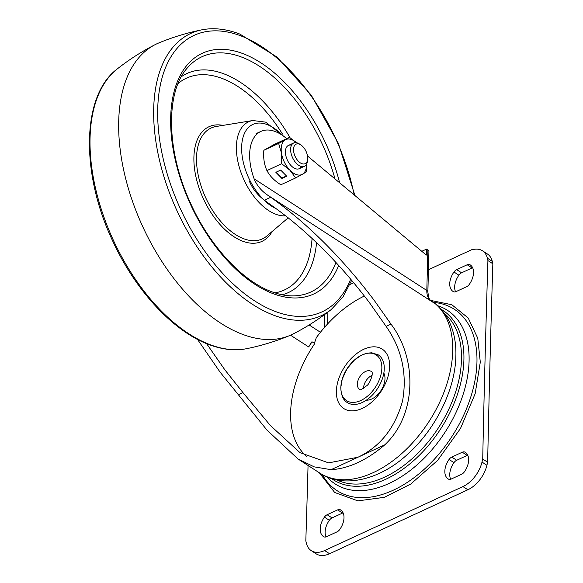 <?xml version="1.0" encoding="UTF-8"?>
<svg xmlns="http://www.w3.org/2000/svg" width="583" height="583" viewBox="0 0 583 583"><rect width="100%" height="100%" fill="white"/><g stroke="black" fill="none" stroke-linecap="round" stroke-linejoin="round"><path stroke-width="0.87" d="M390.989 324.119L386.114 326.371L369.549 302.803C338.497 261.745 305.23 228.857 269.747 204.137L264.42 200.195L270.731 197.28C307.642 223.559 342.192 257.992 374.373 300.573L390.989 324.119C417.399 358.691 416.881 414.885 384.787 444.829L331.057 469.679L314.222 466.866L298.088 459.032L266.978 430.108L219.98 371.99L197.484 339.379M386.114 326.371C401.833 348.955 407.32 373.82 402.569 400.951C395.026 428.002 380.145 446.767 357.918 457.254L328.586 462.873L299.924 452.59L270.279 425.408L242.943 392.599L224.805 369.753L206.564 343.627M384.787 444.829A102.593 63.7 122.9 0 1 331.057 469.679M349.924 284.54L353.757 282.77M421.779 251.302L426.465 249.138L427.871 250.049L426.814 290.465A4.278 2.347 1.5 0 1 427.871 292.061L428.928 251.645A4.278 2.347 -178.5 0 0 427.871 250.049M426.465 249.138L426.311 255.077L307.511 155.989M286.712 138.637L285.903 137.967A47.019 26.293 -114.8 0 0 260.863 131.423A47.019 26.293 -114.8 0 0 254.122 178.828C256.863 185.54 261.497 191.064 268.027 195.4L270.731 197.28M364.39 296.026A99.576 61.827 -57.1 0 0 316.256 337.739A27.787 17.25 122.9 0 1 314.288 343.249M290.523 335.196L308.706 346.951A27.787 17.25 -57.1 0 0 311.3 342.155L312.051 341.806L314.747 343.547A96.18 59.721 -57.1 0 0 290.633 412.312A96.18 59.721 -57.1 0 0 306.571 456.438M308.706 346.951A96.18 59.721 122.9 0 1 312.051 341.806M336.369 391.149A35.388 21.972 122.9 0 1 353.925 355.878A35.388 21.972 122.9 0 1 382.944 349.625A35.388 21.972 122.9 0 1 389.626 366.518A35.388 21.972 122.9 0 1 373.091 400.864A35.388 21.972 122.9 0 1 344.553 409.011A35.388 21.972 122.9 0 1 336.369 391.149M254.122 178.828L426.814 290.465A21.374 13.271 -57.1 0 0 430.793 300.624L431.063 300.821C429.817 301.222 428.753 298.299 427.871 292.061M268.027 195.4L433.847 302.869M264.42 200.195C257.599 195.145 252.563 188.761 249.298 181.058M430.706 300.449L431.639 301.236M428.454 269.718L471.654 249.735L474.088 249.327A25.645 15.923 122.9 0 1 482.476 250.792A25.645 15.923 122.9 0 1 487.337 258.167L487.92 260.586L492.846 263.771A18864.503 11713.206 -57.1 0 0 487.65 462.232L486.922 465.256L481.995 462.079A25.645 15.923 122.9 0 1 462.938 486.579L324.629 550.549A25.645 15.923 122.9 0 1 311.271 550.665A25.645 15.923 122.9 0 1 306.403 543.298L305.82 540.871A18864.503 11713.206 -57.1 0 0 308.057 465.474M487.65 462.232L482.724 459.047L481.995 462.079M487.92 260.586A18864.503 11713.206 -57.1 0 0 482.724 459.047M487.337 258.167L492.263 261.352L492.846 263.771M492.263 261.352A25.645 15.923 -57.1 0 0 487.395 253.977L482.476 250.792M311.271 550.665L316.19 553.85A25.645 15.923 -57.1 0 0 329.555 553.733L467.865 489.764A25.645 15.923 -57.1 0 0 486.922 465.256M337.644 509.877L327.129 514.738A5.342 3.316 -57.1 0 0 324.418 517.121A15.814 9.824 -57.1 0 0 323.514 536.571A15.814 9.824 -57.1 0 0 323.9 536.805A5.342 3.316 -57.1 0 0 326.553 536.703L337.069 531.834A5.342 3.316 -57.1 0 0 339.78 529.459A15.814 9.824 -57.1 0 0 340.683 510.008A15.814 9.824 -57.1 0 0 340.297 509.775A5.342 3.316 -57.1 0 0 337.644 509.877L342.564 513.062L332.055 517.923A5.342 3.316 -57.1 0 0 329.337 520.306A15.814 9.824 -57.1 0 0 326.021 536.907M343.096 512.851A5.342 3.316 -57.1 0 0 342.564 513.062M467.734 455.199A5.342 3.316 -57.1 0 0 467.202 455.41L456.693 460.271A5.342 3.316 -57.1 0 0 453.975 462.654A15.814 9.824 -57.1 0 0 450.659 479.255M462.283 452.226L451.767 457.087A5.342 3.316 -57.1 0 0 449.056 459.47A15.814 9.824 -57.1 0 0 448.145 478.92A15.814 9.824 -57.1 0 0 448.538 479.153A5.342 3.316 -57.1 0 0 451.191 479.051L461.707 474.183A5.342 3.316 -57.1 0 0 464.418 471.807A15.814 9.824 -57.1 0 0 465.321 452.357A15.814 9.824 -57.1 0 0 464.935 452.124A5.342 3.316 -57.1 0 0 462.283 452.226L467.202 455.41M456.095 291.587L466.611 286.719A5.342 3.316 -57.1 0 0 469.33 284.344A15.814 9.824 -57.1 0 0 470.233 264.893A15.814 9.824 -57.1 0 0 469.84 264.66A5.342 3.316 -57.1 0 0 467.187 264.762L456.671 269.623A5.342 3.316 -57.1 0 0 453.96 272.006A15.814 9.824 -57.1 0 0 453.057 291.456A15.814 9.824 -57.1 0 0 453.443 291.689A5.342 3.316 -57.1 0 0 456.095 291.587M472.645 267.743A5.342 3.316 -57.1 0 0 472.113 267.947L461.598 272.808A5.342 3.316 -57.1 0 0 458.887 275.191A15.814 9.824 -57.1 0 0 455.571 291.791M430.553 300.405L451.803 304.72L468.229 318.019L477.769 338.227L480.297 362.145L475.152 393.736L460.49 428.476L437.614 460.402L410.789 484.021L384.379 497.328L357.896 500.87L334.678 492.467L319.251 472.711M383.833 373.105A17.096 10.618 122.9 0 1 371.735 399.005A17.096 10.618 122.9 0 1 366.328 400.178M372.107 375.343A10.683 6.639 -57.1 0 0 371.83 375.467A10.683 6.639 -57.1 0 0 363.552 388.577M360.644 389.838A10.683 6.639 122.9 0 1 359.58 389.349A10.683 6.639 122.9 0 1 358.028 380.437A10.683 6.639 122.9 0 1 365.614 371.444A10.683 6.639 122.9 0 1 371.182 371.4A10.683 6.639 122.9 0 1 372.071 372.165M378.301 354.879A28.429 17.65 122.9 0 1 384.263 368.857A28.429 17.65 122.9 0 1 370.569 396.819A28.429 17.65 122.9 0 1 347.439 402.62C343.38 400.514 341.164 395.5 340.785 387.586L342.228 379.074L347.169 368.558L354.551 359.922L361.227 355.302L367.013 353.174L371.772 352.788L378.301 354.879M326.917 476.858A103.38 64.188 -57.1 0 0 414.477 467.063A103.38 64.188 -57.1 0 0 469.111 357.94A103.38 64.188 -57.1 0 0 437.578 305.689M241.938 334.117A160.303 89.636 65.2 0 0 289.642 335.568A160.303 89.636 65.2 0 0 293.351 333.855C306.745 326.976 319.346 318.894 331.159 309.595A155.479 86.94 -114.8 0 1 273.23 315.039A155.479 86.94 -114.8 0 1 160.332 163.714A155.479 86.94 -114.8 0 1 201.762 29.842C187.026 32.823 172.706 37.188 158.795 42.945A160.303 89.636 65.2 0 0 155.085 44.665A160.303 89.636 65.2 0 0 128.748 189.752A160.303 89.636 65.2 0 0 241.938 334.117M296.601 142.74L289.489 137.355L285.357 139.803A19.239 10.756 -114.8 0 1 296.565 142.733M289.962 170.243L295.632 177.939L302.351 174.288A19.239 10.756 -114.8 0 1 289.962 170.243A19.239 10.756 -114.8 0 1 281.465 152.994L281.706 163.743L289.962 170.243M285.357 139.803L278.638 143.447L281.465 152.994A19.239 10.756 -114.8 0 1 285.357 139.803M306.52 164.246A19.239 10.756 -114.8 0 1 302.351 174.288L306.483 171.839L306.571 164.144M301.389 166.512A12.826 7.171 -114.8 0 1 292.775 167.19A12.826 7.171 -114.8 0 1 285.597 154.349A12.826 7.171 -114.8 0 1 291.522 145.174M295.632 177.939L280.846 184.775C274.498 180.817 269.856 176.088 266.927 170.579L281.706 163.743M280.678 170.068L275.854 172.298L281.88 178.449L286.705 176.212L280.678 170.068M276.24 172.123L282.012 178.004L286.45 175.957M282.012 178.004L281.88 178.449M278.638 143.447L263.851 150.29C263.181 157.855 264.208 164.617 266.927 170.579M276.612 143.615L271.911 146.253L276.736 144.023L281.436 141.385L276.612 143.615L276.794 143.994M289.489 137.355L274.71 144.19L263.851 150.29M293.526 149.343A10.764 6.019 -114.8 0 1 300.959 145.007A10.764 6.019 -114.8 0 1 307.693 158.503A10.764 6.019 -114.8 0 1 307.627 159.429A10.764 6.019 -114.8 0 1 299.997 162.657A10.764 6.019 -114.8 0 1 293.526 149.343M307.627 159.429L307.423 161.2A12.826 7.171 -114.8 0 1 304.443 166.279A12.826 7.171 -114.8 0 1 295.333 162.161A12.826 7.171 -114.8 0 1 290.618 149.182A12.826 7.171 -114.8 0 1 293.672 143.003A12.826 7.171 -114.8 0 1 299.473 144.016L300.959 145.007M242.943 392.599L238.068 394.851M324.818 314.412L324.483 327.42M327.588 323.944L327.901 312.116M320.431 332.274L309.136 324.964M298.088 459.032L319.812 473.083A102.593 63.7 -57.1 0 0 403.305 452.138A102.593 63.7 -57.1 0 0 452.707 351.214A102.593 63.7 -57.1 0 0 436.332 304.698M324.629 550.549L329.555 553.733M467.865 489.764L462.938 486.579M327.129 514.738L332.055 517.923M340.297 509.775L341.055 510.263M324.418 517.121L329.337 520.306M451.767 457.087L456.693 460.271M464.935 452.124L465.693 452.612M449.056 459.47L453.975 462.654M453.96 272.006L458.887 275.191M456.671 269.623L461.598 272.808M467.187 264.762L472.113 267.947M470.605 265.148L469.84 264.66M322.312 474.584A107.993 67.06 -57.1 0 0 393.328 490.179A107.993 67.06 -57.1 0 0 476.952 362.378A107.993 67.06 -57.1 0 0 433.606 302.424M381.85 368.288A27.233 16.914 122.9 0 1 360.76 400.521A27.233 16.914 122.9 0 1 340.858 387.25A27.233 16.914 122.9 0 1 361.948 355.018A27.233 16.914 122.9 0 1 381.85 368.288M441.069 309.245A100.874 62.636 122.9 0 1 463.937 356.76A100.874 62.636 122.9 0 1 415.526 458.938A100.874 62.636 122.9 0 1 331.589 478.592M444.494 313.545A99.365 61.696 122.9 0 1 461.51 356.497A99.365 61.696 122.9 0 1 417.581 453.567A99.365 61.696 122.9 0 1 336.916 479.94M338.708 265.447A132.64 74.172 -114.8 0 1 272.655 293.497A132.64 74.172 -114.8 0 1 171.868 140.547A132.64 74.172 -114.8 0 1 243.33 53.774A132.64 74.172 -114.8 0 1 339.612 182.763M335.006 178.923A129.615 72.481 65.2 0 0 242.062 57.243A129.615 72.481 65.2 0 0 187.726 67.526C165.536 91.196 165.966 150.101 190.145 202.294C209.02 244.969 241.726 280.656 271.394 291.617C279.119 294.575 286.442 295.996 293.358 295.887A129.615 72.481 65.2 0 0 335.917 262.408M181.342 76.701A120.703 67.497 -114.8 0 1 224.266 73.983A120.703 67.497 -114.8 0 1 290.064 137.726M316.569 242.688A120.703 67.497 -114.8 0 1 282.23 294.816M282.485 134.068A116.68 65.245 65.2 0 0 222.575 78.61A116.68 65.245 65.2 0 0 178.085 83.522M272.13 231.517A63.153 35.315 -114.8 0 1 242.455 241.122A63.153 35.315 -114.8 0 1 195.035 172.182A63.153 35.315 -114.8 0 1 223.034 125.381M274.921 292.877A116.68 65.245 65.2 0 0 312.065 238.425M285.699 215.834A50.983 28.509 -114.8 0 1 275.599 214.172A50.983 28.509 -114.8 0 1 238.447 164.02A50.983 28.509 -114.8 0 1 252.796 120.528L216.162 126.496A61.069 34.149 65.2 0 0 198.978 178.587A61.069 34.149 65.2 0 0 243.475 238.658A61.069 34.149 65.2 0 0 266.832 236.028L288.228 217.823M282.456 135.365A46.822 26.184 65.2 0 0 267.291 124.631A46.822 26.184 65.2 0 0 241.938 154.174A46.822 26.184 65.2 0 0 276.065 208.59M354.18 194.919A152.331 85.184 65.2 0 0 241.151 35.978A152.331 85.184 65.2 0 0 159.079 135.635A152.331 85.184 65.2 0 0 274.826 311.293A152.331 85.184 65.2 0 0 350.682 279.097M209.581 344.48A155.479 86.94 65.2 0 0 246.675 348.67C234.76 351.01 222.05 349.596 208.546 344.415C173.085 331.159 135.657 290.706 113.087 241.843C80.432 173.741 81.423 95.539 117.278 68.918A155.479 86.94 65.2 0 0 102.331 212.438A155.479 86.94 65.2 0 0 209.581 344.48M256.039 133.653L260.863 131.423M429.955 299.808L431.216 300.77C438.329 305.426 443.962 311.635 448.108 319.382C453.676 330.058 456.27 342.265 455.877 356.009C455.257 389.75 435.399 429.576 407.444 454.383C379.642 480.173 342.899 488.78 319.812 473.083M360.804 389.889L367.006 385.531C369.702 383.65 373.135 374.672 372.041 372.1L372.173 372.297M285.954 138.011L265.608 122.131L252.796 120.528M331.159 309.595L342.964 296.958L351.687 280.285M354.945 195.553L338.344 143.316L311.198 95.087L276.961 57.054L239.89 34.098C226.386 28.924 213.677 27.503 201.762 29.842M289.642 335.568C275.73 341.325 261.41 345.69 246.675 348.67M155.085 44.665C141.691 51.537 129.083 59.619 117.278 68.918M293.672 143.003L288.468 145.407M304.443 166.279L299.239 168.684"/></g></svg>
